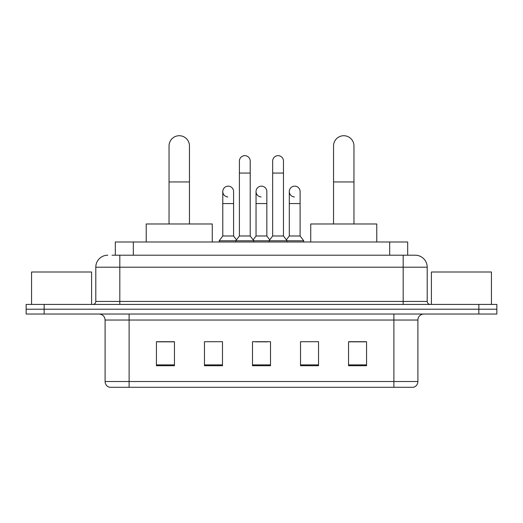 <?xml version="1.0" encoding="UTF-8"?>
<svg xmlns="http://www.w3.org/2000/svg" width="523" height="523" viewBox="0 0 523 523"><rect width="100%" height="100%" fill="white"/><g stroke="black" fill="none" stroke-linecap="round" stroke-linejoin="round"><path stroke-width="0.78" d="M115.315 255.198L115.315 241.986L407.685 241.986L407.685 255.198M112.282 255.198L410.993 255.198M112.007 255.198L119.813 255.198L119.813 267.201L95.794 267.201L95.794 301.425A3.001 3.001 0 0 1 92.793 304.425M107.803 255.198A12.009 12.009 0 0 0 95.794 267.201M415.197 255.198A12.009 12.009 0 0 1 427.206 267.201L403.187 267.201L403.187 255.198L415.014 255.198M427.206 267.201L427.206 301.425C427.383 303.248 428.383 304.249 430.207 304.425M44.161 304.425L26.15 304.425L26.15 309.23L44.161 309.23L26.15 309.23L26.15 314.035L44.161 314.035L44.161 309.23L478.839 309.23L44.161 309.23L44.161 304.425L478.839 304.425L478.839 309.23L496.85 309.23L478.839 309.23L478.839 314.035L44.161 314.035M478.839 314.035L496.85 314.035L496.85 304.425L478.839 304.425M417.897 381.515C417.733 384.392 416.295 386.314 413.575 387.281L393.884 387.281L393.884 381.515L417.897 381.515L417.897 320.037A6.001 6.001 0 0 1 423.905 314.035M393.884 387.281L109.425 387.281A6.001 6.001 0 0 1 105.103 381.515L105.103 320.037C104.744 316.389 102.743 314.388 99.095 314.035M366.564 365.727L366.564 341.709L348.553 341.709L348.553 365.727L366.564 365.727M318.533 365.727L318.533 341.709L300.522 341.709L300.522 365.727L318.533 365.727M174.447 365.727L174.447 341.709L156.436 341.709L156.436 365.727L174.447 365.727M222.478 365.727L222.478 341.709L204.467 341.709L204.467 365.727L222.478 365.727M270.509 365.727L270.509 341.709L252.491 341.709L252.491 365.727L270.509 365.727M105.103 381.515L129.116 381.515L129.116 387.281L120.996 387.281M383.084 387.281L139.916 387.281M348.553 341.833L365.368 341.833M157.632 341.833L174.447 341.833M255.433 341.833L267.443 341.833M91.59 304.425L91.59 272.006L31.557 272.006L31.557 304.425M169.04 223.975L169.04 145.924A10.205 10.205 0 0 1 179.245 135.719A10.205 10.205 0 0 1 189.457 145.924A10.205 10.205 0 0 0 179.245 135.719M189.457 223.975L189.457 145.924M212.266 241.986L212.266 223.975L146.224 223.975L146.224 241.986M333.543 223.975L333.543 145.924A10.205 10.205 0 0 1 343.755 135.719A10.205 10.205 0 0 1 353.96 145.924A10.205 10.205 0 0 0 343.755 135.719M353.96 223.975L353.96 145.924M376.776 241.986L376.776 223.975L310.734 223.975L310.734 241.986M239.403 173.061L250.21 173.061L250.21 235.984L239.403 235.984L239.403 161.058A5.407 5.407 0 0 1 245.15 155.664A5.407 5.407 0 0 1 250.21 161.058A5.407 5.407 0 0 0 245.15 155.664M239.403 235.984L235.801 240.789L235.801 241.986M250.21 235.984L253.812 240.789L219.176 240.789L219.176 241.986M272.666 235.984L272.666 173.061L283.473 173.061L283.473 235.984L272.666 235.984L269.064 240.789L253.812 240.789L253.812 241.986M272.666 173.061L272.666 161.058A5.407 5.407 0 0 1 278.413 155.664A5.407 5.407 0 0 1 283.473 161.058A5.407 5.407 0 0 0 278.413 155.664M283.473 235.984L287.075 240.789L269.064 240.789L269.064 241.986M300.104 235.984L300.104 203.565L289.297 203.565L289.297 235.984L300.104 235.984L303.706 240.789L287.075 240.789L287.075 241.986M227.838 196.949A5.407 5.407 0 0 1 222.778 191.555A5.407 5.407 0 0 1 228.518 186.162A5.407 5.407 0 0 1 233.585 191.555L233.585 203.565L222.778 203.565L222.778 191.555M233.585 203.565L233.585 235.984L222.778 235.984L222.778 203.565M222.778 235.984L219.176 240.789M233.585 235.984L236.494 239.867M261.101 196.949A5.407 5.407 0 0 1 256.035 191.555A5.407 5.407 0 0 1 261.781 186.162A5.407 5.407 0 0 1 266.841 191.555L266.841 203.565L256.035 203.565L256.035 191.555M266.841 203.565L266.841 235.984L256.035 235.984L256.035 203.565M256.035 235.984L253.125 239.867M266.841 235.984L269.757 239.867M294.364 196.949A5.407 5.407 0 0 1 289.297 191.555A5.407 5.407 0 0 1 295.037 186.162A5.407 5.407 0 0 1 300.104 191.555L300.104 203.565M289.297 235.984L286.388 239.867M303.706 240.789L303.706 241.986M491.443 304.425L491.443 272.006L431.41 272.006L431.41 304.425M133.326 255.198L133.326 241.986M389.674 255.198L389.674 241.986M119.813 304.425L119.813 301.425L427.206 301.425M95.794 301.425L119.813 301.425L119.813 267.201L403.187 267.201L403.187 304.425M393.884 314.035L393.884 320.037L105.103 320.037M417.897 320.037L393.884 320.037L393.884 381.515L129.116 381.515L129.116 314.035M270.509 364.891L252.491 364.891M222.478 364.891L204.467 364.891M174.447 364.891L156.436 364.891M318.533 364.891L300.522 364.891M366.564 364.891L348.553 364.891M169.04 181.952L189.457 181.952M333.543 181.952L353.96 181.952M250.21 173.061L250.21 161.058M283.473 173.061L283.473 161.058M289.297 203.565L289.297 191.555"/></g></svg>
